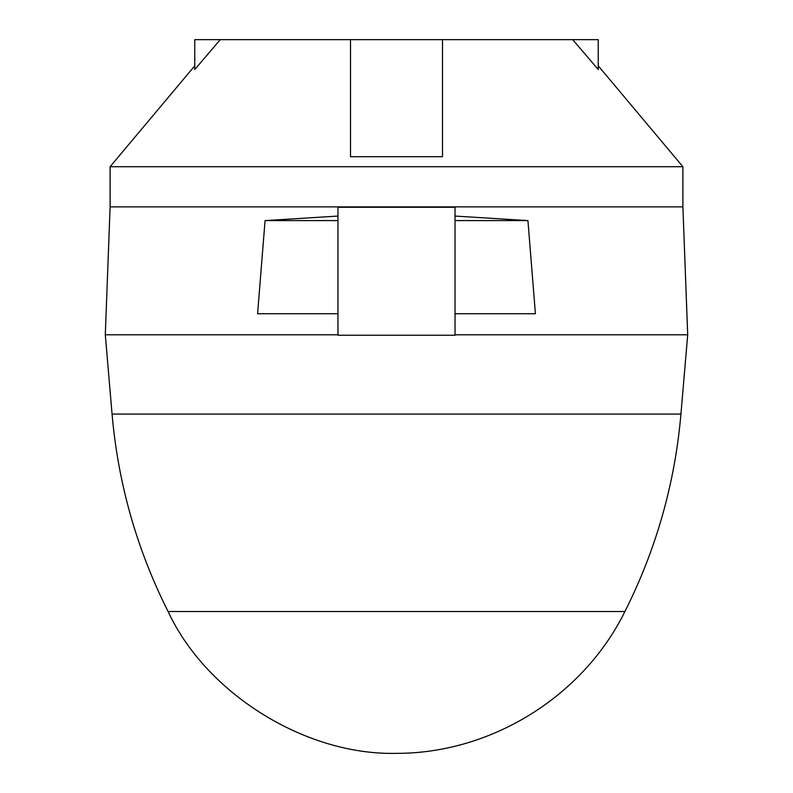 <?xml version="1.0" encoding="UTF-8"?>
<svg xmlns="http://www.w3.org/2000/svg" width="793" height="793" viewBox="0 0 793 793"><rect width="100%" height="100%" fill="white"/><g stroke="black" fill="none" stroke-linecap="round" stroke-linejoin="round"><path stroke-width="1.19" d="M337.967 207.3L337.967 335.231L455.033 335.231L455.033 207.3L337.967 207.3M168.086 611.522L624.914 611.522C583.083 696.492 491.204 753.538 396.5 753.35C305.811 755.6 206.289 693.806 168.086 611.522C136.783 549.291 118.107 483.482 112.061 414.085L105.3 334.785L337.967 334.785M455.033 334.785L687.7 334.785L680.939 414.085L112.061 414.085M194.771 69.516L194.771 39.65L220.276 39.65L194.771 69.516L220.276 39.65L572.724 39.65L598.229 69.516L598.229 39.65L572.724 39.65L595.811 66.681M350.506 39.65L350.506 156.717L442.494 156.717L442.494 39.65M194.771 65.809L110.108 166.708L682.892 166.708L682.892 206.884L687.7 334.785M337.967 220.593L265.07 220.593L257.586 313.741L337.967 313.741M337.967 216.073L265.07 220.593M455.033 313.741L535.414 313.741L527.93 220.593L455.033 220.593M527.93 220.593L455.033 216.073M110.108 166.708L110.108 206.884L682.892 206.884M598.229 65.809L682.892 166.708M110.108 206.884L105.3 334.785M624.914 611.522C656.217 549.291 674.893 483.482 680.939 414.085"/></g></svg>
